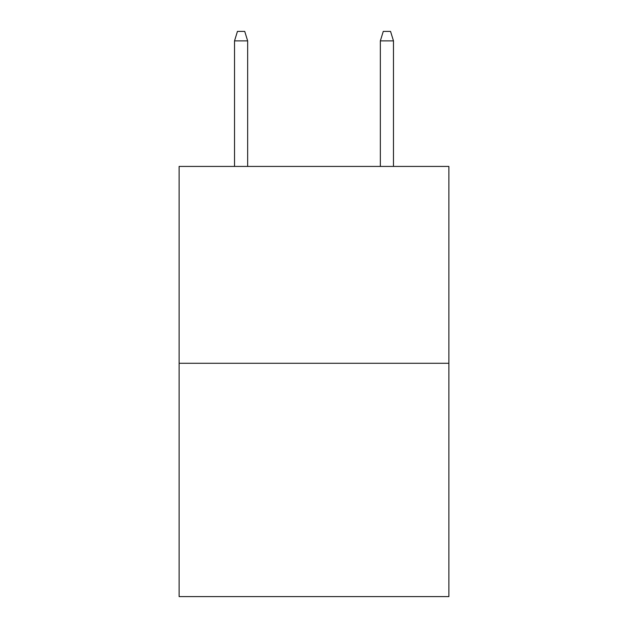 <?xml version="1.0" encoding="UTF-8"?>
<svg xmlns="http://www.w3.org/2000/svg" width="628" height="628" viewBox="0 0 628 628"><rect width="100%" height="100%" fill="white"/><g stroke="black" fill="none" stroke-linecap="round" stroke-linejoin="round"><path stroke-width="0.94" d="M448.887 363.29L448.887 166.428L179.113 166.428L179.113 596.6L448.887 596.6L448.887 363.29L179.113 363.29M247.652 166.428L247.652 40.875L234.527 40.875L234.527 166.428M234.527 40.875L237.447 31.4L244.732 31.4L247.652 40.875M380.348 40.875L383.268 31.4L390.553 31.4L393.473 40.875L380.348 40.875L380.348 166.428M393.473 40.875L393.473 166.428"/></g></svg>
